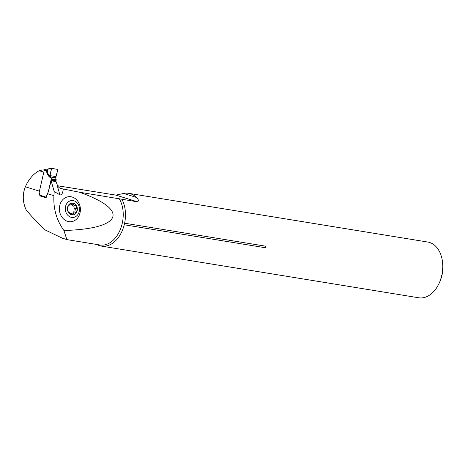 <?xml version="1.0" encoding="UTF-8"?>
<svg xmlns="http://www.w3.org/2000/svg" width="466" height="466" viewBox="0 0 466 466"><rect width="100%" height="100%" fill="white"/><g stroke="black" fill="none" stroke-linecap="round" stroke-linejoin="round"><path stroke-width="0.7" d="M69.026 221.676A12.57 10.497 -94.8 0 1 59.403 207.795A12.57 10.497 -94.8 0 1 67.034 197.013A12.57 10.497 -94.8 0 1 78.375 202.11C80.676 206.164 81.032 210.376 79.447 214.75A12.57 10.497 -94.8 0 1 69.026 221.676M63.265 189.237C62.689 193.506 61.559 195.359 59.869 194.805L54.196 191.567L53.916 195.679C53.246 208.686 56.578 220.29 63.912 230.489C122.471 228.888 130.09 209.956 79.319 192.196L60.871 188.514L59.17 187.647L57.778 186.266L56.002 181.583L51.144 180.796L48.336 191.66L46.07 197.846L40.245 195.982M25.35 186.784L39.418 191.165L43.81 172.146L39.226 170.719A33.587 22.863 99.2 0 0 25.35 186.784C22.298 194.567 22.618 202.378 26.3 210.224L31.851 216.521L45.115 229.942L62.293 238.167L67.139 239.652M40.222 195.976L46.087 197.8L40.274 195.988A0.705 0.518 -72.7 0 1 39.919 195.213A1.06 0.722 -80.8 0 0 39.884 194.421L39.249 192.685L39.93 195.93M44.299 170.073L42.983 169.857L39.226 170.719M79.319 192.196L137.429 201.807L115.952 195.12L57.434 185.736M63.912 230.489L66.859 239.594M54.196 191.567L51.144 180.796M115.952 195.12L123.665 193.46A28.234 19.217 99.2 0 1 128.639 193.326L427.794 242.046A28.234 19.217 99.2 0 1 442.56 262.486A28.234 19.217 99.2 0 1 439.211 283.078A28.234 19.217 99.2 0 1 418.718 297.774L101.448 246.106A28.234 19.217 99.2 0 1 99.654 245.681A28.234 19.217 99.2 0 1 96.951 244.504M128.639 193.326A28.234 19.217 99.2 0 1 136.422 197.433C138.583 199.5 138.92 200.963 137.429 201.807M121.876 199.273A28.234 19.217 99.2 0 1 124.608 223.208L265.492 246.153C266.348 246.829 266.226 247.347 265.137 247.708A2.12 1.445 99.2 0 1 265.492 246.153M101.448 246.106A28.234 19.217 99.2 0 0 124.247 224.763L265.137 247.708M44.247 170.253L42.983 169.857M124.247 224.763L124.608 223.208M442.56 262.486L442.7 263.832A24.698 16.811 99.2 0 1 439.764 281.843L439.211 283.078M68.461 212.275L68.945 212.234L71.98 214.867A5.93 4.951 -94.8 0 1 67.902 211.354A5.93 4.951 -94.8 0 1 68.304 205.471A5.93 4.951 -94.8 0 1 72.783 203.1A5.93 4.951 -94.8 0 1 76.867 206.613A5.93 4.951 -94.8 0 1 76.459 212.496A5.93 4.951 -94.8 0 1 71.98 214.867L72.387 214.878M65.31 208.04A8.487 7.089 85.2 0 0 75.422 216.754A8.487 7.089 85.2 0 0 76.418 202.162A8.487 7.089 85.2 0 0 65.31 208.04M68.49 212.304L68.84 212.275L67.902 211.354L68.013 207.073L68.304 205.471L69.714 205.046L68.525 205.151M69.119 204.69L68.729 204.924M68.677 204.97L72.783 203.1L73.645 204.149C73.663 205.238 74.275 205.768 75.48 205.733L75.818 205.593M72.364 203.089L72.783 203.1M75.556 205.704L76.867 206.613L76.459 208.238C75.568 209.071 75.509 209.956 76.278 210.888L76.459 212.496L73.587 213.195L72.958 214.162L70.873 214.337M73.669 204.079L71.368 204.271L73.046 205.966L75.48 205.733M76.558 208.209L74.181 208.43L73.733 213.032M75.475 213.288L75.049 213.131M71.98 214.867L72.958 214.162M72.976 214.226L70.931 214.401M74.315 212.985L72.178 213.166L70.739 214.133M76.348 210.935L74.047 211.127M73.75 205.908L74.263 208.401M71.339 203.898L71.368 204.271M46.967 170.113A0.705 0.524 90.3 0 0 46.909 170.107L49.582 168.226L57.376 169.321C57.44 171.5 56.986 173.929 56.007 176.602L50.043 175.63C50.328 172.845 50.98 170.445 52.011 168.447L57.376 169.321L57.726 170.119L55.605 177.721L56.124 179.526A0.885 0.6 99.2 0 1 56.153 180.185L56.031 180.721A0.885 0.6 99.2 0 1 55.879 181.088A0.885 0.6 -80.8 0 0 55.734 181.449L55.71 181.536M39.249 192.685A0.885 0.6 99.2 0 1 39.22 192.021L44.264 170.189A0.705 0.518 -72.7 0 1 44.579 169.688L44.736 169.601M46.128 197.666A0.705 0.518 -72.7 0 1 46.082 197.135L46.163 196.792A1.2 0.816 99.2 0 1 46.256 196.495L48.004 192.481A5.872 3.996 -80.8 0 0 48.476 191.043L50.876 180.662A0.885 0.6 99.2 0 1 51.027 180.295A0.885 0.6 -80.8 0 0 51.173 179.928L51.301 179.393A0.885 0.6 -80.8 0 0 51.272 178.734L50.98 177.942L49.495 177.033A1.415 0.996 121.3 0 0 49.594 176.352L50.468 176.888L50.98 177.942M47.072 173.451A1.415 0.798 150.1 0 0 47.334 172.834L48.749 175.292A1.415 0.798 -29.9 0 1 48.487 175.915L47.072 173.451L46.344 170.731A6.011 4.089 99.2 0 1 46.058 170.707M46.047 170.748L44.264 170.189M49.827 168.249L51.953 168.442M48.394 168.814L51.336 169.082L50.025 175.705L50.468 176.888M52.011 168.447L51.336 169.082M50.025 175.705L49.361 175.461L49.594 176.352L48.749 175.292L48.615 174.767L49.361 175.461M47.247 172.181L47.509 170.212L46.384 170.731L48.615 174.767M44.759 169.618L44.719 169.607A0.705 0.518 -72.7 0 1 44.934 169.589L46.256 169.997A0.705 0.518 107.3 0 0 46.047 170.02L45.901 170.096A0.705 0.518 107.3 0 0 45.586 170.603M47.439 169.997L44.934 169.589M46.903 170.107L46.256 169.997A5.301 3.612 -80.8 0 0 46.594 170.078L46.874 170.107A0.705 0.518 91.6 0 0 46.344 170.731L46.373 170.737A0.705 0.53 90.4 0 1 46.897 170.107A0.705 0.518 91.6 0 0 46.874 170.107L46.903 170.107A0.705 0.524 90.3 0 0 46.384 170.731L47.421 172.857M47.718 169.729L47.509 170.212M67.057 239.635L99.922 244.988A27.372 18.634 -80.8 0 0 120.234 229.709A27.372 18.634 -80.8 0 0 119.214 198.697M53.916 195.679L47.532 193.693M60.819 188.497L62.432 188.998M123.665 193.46L136.422 197.433M59.869 194.805L57.143 185.177M76.459 208.238L74.181 208.43M76.278 210.888L74.001 211.086M73.645 204.149L71.362 204.347M39.919 195.213L46.082 197.135M49.495 177.033L48.487 175.915M56.007 176.602L50.043 175.63M55.611 177.849L50.549 177.028M56.124 179.526L51.272 178.734M56.153 180.185L51.301 179.393M56.031 180.721L51.173 179.928M55.879 181.088L51.027 180.295M55.734 181.449L50.876 180.662"/></g></svg>
